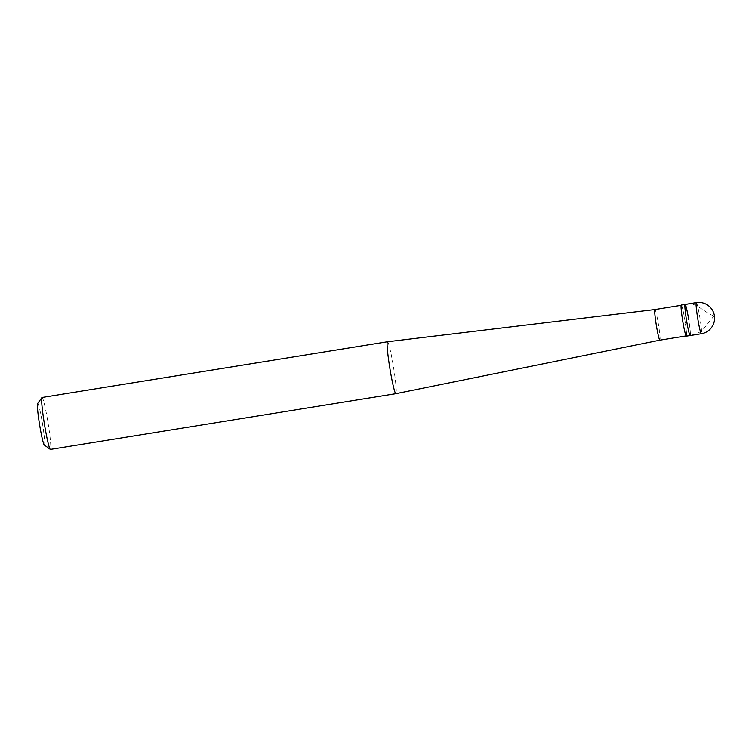 <?xml version="1.0" encoding="UTF-8"?>
<svg xmlns="http://www.w3.org/2000/svg" width="752" height="752" viewBox="0 0 752 752"><rect width="100%" height="100%" fill="white"/><g stroke="black" fill="none" stroke-linecap="round" stroke-linejoin="round"><path stroke-width="0.56" stroke-dasharray="3.76 2.82" d="M685.11 304.4A15.783 1.128 -99.2 0 1 688.719 319.656A15.783 1.128 80.8 0 1 690.139 335.552A15.783 1.128 80.8 0 0 688.719 319.656M681.293 305.011A15.783 1.128 -99.2 0 1 684.893 320.277A15.519 1.109 -99.2 0 0 681.331 305.274L681.133 305.303M686.313 336.172A15.783 1.128 80.8 0 0 684.893 320.277A15.519 1.109 80.8 0 1 686.275 335.909A15.519 1.109 80.8 0 1 682.731 320.897A15.519 1.109 -99.2 0 1 681.331 305.274M654.917 309.533L654.917 309.533A15.519 1.109 -99.2 0 1 658.461 324.544A15.519 1.109 80.8 0 1 659.861 340.167L659.861 340.167M387.506 341.756A26.301 1.88 -99.2 0 1 393.512 367.192A26.301 1.88 80.8 0 1 395.881 393.681M42.037 397.488A26.301 1.88 -99.2 0 1 48.043 422.925A26.301 1.88 80.8 0 1 50.412 449.414M37.6 403.58A21.037 1.504 -99.2 0 1 42.507 423.865A21.037 1.504 80.8 0 1 44.283 445.015M714.381 315.821L713.62 315.812M713.573 315.812L709.587 314.129L696.108 305.227L690.618 303.911L685.457 304.475M714.334 315.502L702.02 330.73L696.014 334.198L690.157 335.411M696.314 302.586A15.783 1.128 -99.2 0 1 699.915 317.852A15.783 1.128 80.8 0 1 701.334 333.747"/><path stroke-width="1.13" d="M696.314 302.586A15.783 15.783 0 0 1 714.4 315.643A15.783 15.783 0 0 1 701.334 333.747A15.783 1.128 80.8 0 1 697.734 318.481A15.783 1.128 -99.2 0 1 696.314 302.586L685.11 304.4A15.783 1.128 -99.2 0 0 686.529 320.286A15.783 1.128 80.8 0 0 690.139 335.552A15.783 1.128 80.8 0 1 686.529 320.286A15.783 1.128 -99.2 0 1 685.11 304.4A15.783 1.128 -99.2 0 1 688.719 319.656M701.334 333.747L686.313 336.172A15.783 1.128 80.8 0 1 682.713 320.907A15.783 1.128 -99.2 0 1 681.293 305.011L685.11 304.4M686.068 335.937L659.861 340.167A15.519 1.109 80.8 0 1 656.317 325.165A15.519 1.109 -99.2 0 1 654.917 309.533L387.506 341.756A26.301 1.88 -99.2 0 1 387.506 341.756L42.037 397.488A26.301 1.88 -99.2 0 0 41.915 397.573A26.301 1.88 -99.2 0 0 44.406 423.978A26.301 1.88 80.8 0 0 50.271 449.367A26.301 1.88 80.8 0 0 50.412 449.414L395.881 393.681A26.301 1.88 80.8 0 1 389.865 368.245A26.301 1.88 -99.2 0 1 387.496 341.756M50.271 449.367L44.283 445.015A21.037 1.504 80.8 0 1 39.593 424.701A21.037 1.504 -99.2 0 1 37.6 403.58L41.915 397.573M681.133 305.303L654.917 309.533M659.861 340.167L395.881 393.681"/></g></svg>
